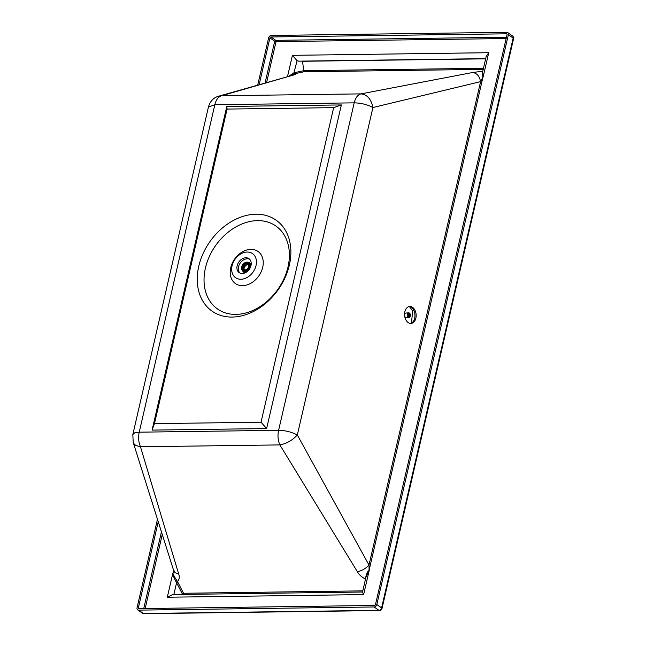 <?xml version="1.0" encoding="UTF-8"?>
<svg xmlns="http://www.w3.org/2000/svg" width="646" height="646" viewBox="0 0 646 646"><rect width="100%" height="100%" fill="white"/><g stroke="black" fill="none" stroke-linecap="round" stroke-linejoin="round"><path stroke-width="0.97" d="M142.548 613.288A2.616 0.775 -56.7 0 1 142.516 613.272A2.616 2.616 0 0 1 142.443 613.224L142.443 613.224A2.616 1.962 -54.8 0 0 142.508 613.256A2.616 1.962 -54.8 0 0 143.396 613.498L138.624 610.131A2.616 1.962 125.2 0 1 137.671 609.848A2.616 1.962 125.2 0 1 137.057 607.741L157.438 519.457M249.639 259.256A8.511 6.379 -54.8 0 0 243.752 259.789A8.511 6.379 -54.8 0 0 239.908 273.024M242.339 258.788A8.511 6.379 -54.8 0 0 237.139 265.74A8.511 6.379 -54.8 0 0 239.157 272.596A8.511 6.379 -54.8 0 0 245.795 272.499A8.511 6.379 -54.8 0 0 250.995 265.546A8.511 6.379 -54.8 0 0 248.976 258.691A8.511 6.379 -54.8 0 0 242.339 258.788M242.525 285.661A19.638 14.729 125.2 0 1 230.735 267.735A19.638 14.729 125.2 0 1 250.906 249.372A19.638 14.729 125.2 0 1 262.704 267.299A19.638 14.729 125.2 0 1 242.525 285.661M247.208 252.037A14.729 11.047 -54.8 0 0 232.075 265.805A14.729 11.047 -54.8 0 0 240.926 279.258A14.729 11.047 -54.8 0 0 256.05 265.482A14.729 11.047 -54.8 0 0 247.208 252.037M411.405 323.388A8.511 5.782 -95 0 1 411.098 323.428A8.511 5.782 -95 0 1 404.622 315.684A8.511 5.782 -95 0 1 409.306 306.511A8.511 5.782 -95 0 1 409.621 306.47A8.511 5.782 -95 0 1 416.097 314.214A8.511 5.782 -95 0 1 411.405 323.388M409.023 306.575A8.511 5.782 -95 0 1 414.918 314.554A8.511 5.782 -95 0 1 410.501 323.436M508.378 34.69L513.15 38.066L381.592 607.894A2.616 0.832 13 0 1 382.012 608.516L513.57 38.679A2.616 0.832 -167 0 0 513.15 38.066A2.616 1.962 -54.8 0 0 512.528 35.95L507.756 32.583A2.616 1.962 125.2 0 1 508.378 34.69L376.82 604.527A2.616 1.962 125.2 0 1 374.131 606.974L138.624 610.131M379.501 610.543L379.501 610.543A2.616 1.518 -90.8 0 1 378.903 610.341L143.396 613.498A2.616 1.518 -90.8 0 0 143.993 613.7L379.501 610.543A2.616 2.616 0 0 0 382.012 608.516M376.82 604.527L381.592 607.894A2.616 1.962 125.2 0 1 378.903 610.341L374.131 606.974M507.756 32.583A2.616 1.962 125.2 0 0 506.803 32.3L271.296 35.457A2.616 1.962 125.2 0 0 268.607 37.904L257.73 85.022M482.764 71.205L472.581 72.513C476.796 73.03 479.469 76.067 480.6 81.622L372.92 107.527C367.243 104.539 361.009 102.98 354.202 102.851C355.47 97.788 357.706 94.8 360.904 93.88L221.521 95.745L293.946 74.912L218.905 96.133C212.914 97.675 209.845 102.116 208.432 107.026L214.827 104.725L354.202 102.851L278.604 430.309L139.229 432.182C138.139 437.382 138.551 442.252 140.481 446.774L178.716 574.06L174.904 572.663L173.984 570.563M472.581 72.513L360.904 93.88C367.154 94.502 371.159 99.048 372.92 107.527L297.322 434.992C291.637 431.996 285.395 430.438 278.604 430.309C277.514 435.509 277.933 440.37 279.863 444.908L357.343 571.662C361.889 570.757 365.773 568.553 368.995 565.048L369.092 570.321L482.998 76.971L480.6 81.622L368.995 565.048L297.322 434.992C292.404 440.322 286.59 443.632 279.863 444.908L140.416 446.774L136.023 445.522L134.368 444.303L133.173 442.348M365.83 579.664L365.386 579.002C366.314 574.076 367.534 571.25 369.052 570.523L369.052 570.523A15.577 10.199 -43 0 1 369.229 570.321L363.625 594.595L167.306 597.227L172.732 594.554L362.527 592.011M218.905 96.133L221.521 95.745C218.34 96.658 216.111 99.654 214.827 104.725L139.229 432.182L134.626 432.877L132.834 434.492L133.197 442.405L173.855 571.145L172.91 572.954A15.544 4.126 53.8 0 0 172.999 573.155A9.819 5.701 -90.8 0 1 173.039 572.954L173.621 570.442M483.442 68.282L303.668 70.689L294.326 72.707L295.174 73.644L290.434 75.663M298.662 61.12L297.095 60.716L293.89 72.861L294.649 73.749C296.062 74.015 295.836 74.411 293.946 74.912M483.192 69.38L303.935 71.779L303.668 70.721M363.625 594.595L362.495 592.148L365.967 577.136L369.068 570.539A17.547 11.693 -53.5 0 1 369.229 570.321L369.092 570.321A9.819 5.701 -90.8 0 0 369.052 570.523M506.464 37.25L275.721 40.343A0.985 0.735 -54.8 0 0 274.712 41.263L276.044 41.627L266.628 82.413M259.159 84.602L269.939 37.888A0.985 0.735 125.2 0 1 270.949 36.967L275.721 40.343A0.985 0.573 -90.8 0 1 276.044 41.627L506.165 38.542M297.095 60.716L292.412 55.33L287.535 76.462M293.89 72.861L289.125 76.018M482.812 71.189L486.172 56.477L488.731 52.697L483.127 76.971A15.544 4.223 -126.5 0 1 483.038 76.769A9.819 5.701 89.2 0 0 482.998 76.971L483.127 76.971A17.515 6.177 -119.9 0 1 483.071 76.753L483.038 76.769C482.053 75.243 481.908 73.394 482.619 71.222L483.071 76.753M362.794 590.872L183.545 593.27A0.985 0.444 152.6 0 0 182.334 593.908L176.293 582.207L177.416 581.521C174.307 576.652 172.829 573.858 172.999 573.155L172.966 573.172A17.515 6.064 60.4 0 1 172.91 572.954L167.306 597.227M173.855 594.538L176.568 582.781L177.779 582.143L177.416 581.521C179.338 579.607 179.774 577.12 178.716 574.06M303.668 70.689L302.554 61.104M158.189 521.928L138.389 607.725A0.985 0.735 125.2 0 0 138.979 608.621L374.478 605.463A0.985 0.735 125.2 0 0 375.488 604.543L507.045 34.706A0.985 0.735 125.2 0 0 506.456 33.81L270.949 36.967M132.826 434.524L208.432 107.026M181.922 594.433L182.334 593.908A0.985 0.614 -141.6 0 0 182.802 594.417M176.293 582.207C173.572 577.161 172.466 574.149 172.966 573.172M235.895 314.4A50.719 38.049 -54.8 0 0 288.011 266.959A50.719 38.049 -54.8 0 0 257.536 220.633A50.719 38.049 -54.8 0 0 205.42 268.074A50.719 38.049 -54.8 0 0 235.895 314.4M255.937 214.222A55.629 41.732 125.2 0 1 289.351 265.038A55.629 41.732 125.2 0 1 232.197 317.065A55.629 41.732 125.2 0 1 198.774 266.249A55.629 41.732 125.2 0 1 255.937 214.222M333.659 107.648L227.093 109.077L154.475 423.639L261.032 422.209L333.659 107.648L341.354 104.935L226.794 106.469L227.093 109.077M261.032 422.209L266.637 428.564L341.354 104.935M266.637 428.564L152.076 430.099L154.475 423.639M152.076 430.099L226.794 106.469M243.558 270.068A3.924 2.947 125.2 0 1 242.936 266.007A3.924 2.947 125.2 0 1 246.667 263.229A3.924 2.947 125.2 0 1 248.096 263.649A3.924 2.947 125.2 0 1 248.718 267.719A3.924 2.947 125.2 0 1 244.987 270.488A3.924 2.947 125.2 0 1 243.558 270.068L244.761 270.916A3.924 2.947 -54.8 0 0 245.383 271.223M249.792 264.981A3.924 2.947 -54.8 0 0 249.291 264.505L248.096 263.649M249.122 263.455A4.78 3.585 -54.8 0 0 248.032 263.277A4.78 3.585 -54.8 0 0 247.442 263.334M243.041 269.56A4.78 3.585 -54.8 0 0 243.72 271.102M244.81 271.272A4.78 3.585 125.2 0 1 243.074 270.763A4.78 3.585 125.2 0 1 242.307 265.821A4.78 3.585 125.2 0 1 246.845 262.446A4.78 3.585 125.2 0 1 248.581 262.954A4.78 3.585 125.2 0 1 249.348 267.896A4.78 3.585 125.2 0 1 244.81 271.272M241.612 268.639A5.233 3.924 -54.8 0 0 241.62 268.736A5.233 3.924 -54.8 0 0 242.985 271.263A5.233 3.924 -54.8 0 0 244.882 271.821A5.233 3.924 -54.8 0 0 249.857 268.122A5.233 3.924 -54.8 0 0 249.025 262.712A5.233 3.924 -54.8 0 0 247.119 262.147A5.233 3.924 -54.8 0 0 246.183 262.268A5.233 3.924 -54.8 0 0 246.094 262.292M244.753 271.522A5.047 3.787 125.2 0 1 241.604 268.542A5.047 3.787 125.2 0 1 246.005 262.316A5.047 3.787 125.2 0 1 246.901 262.195A5.047 3.787 125.2 0 1 249.937 266.806A5.047 3.787 125.2 0 1 244.753 271.522M243.122 271.352A5.233 3.924 -54.8 0 0 243.251 271.449A5.233 3.924 -54.8 0 0 245.157 272.014A5.233 3.924 -54.8 0 0 247.483 271.312M250.914 265.869A5.233 3.924 -54.8 0 0 249.534 263.067A5.233 3.924 -54.8 0 0 249.413 262.987M250.591 266.871A5.233 3.924 -54.8 0 0 249.299 262.898A5.233 3.924 -54.8 0 0 249.154 262.809M243.372 271.53A5.233 3.924 -54.8 0 0 243.485 271.619A5.233 3.924 -54.8 0 0 245.391 272.184A5.233 3.924 -54.8 0 0 246.643 271.966M243.8 271.829A5.233 3.924 -54.8 0 0 243.978 271.966A5.233 3.924 -54.8 0 0 245.746 272.523M251.124 264.852A5.233 3.924 -54.8 0 0 250.018 263.406A5.233 3.924 -54.8 0 0 249.832 263.285M251.197 264.271A5.564 4.175 -54.8 0 0 249.986 262.995A5.564 4.175 -54.8 0 0 248.831 262.583M242.799 271.118A5.564 4.175 -54.8 0 0 243.574 272.071A5.564 4.175 -54.8 0 0 245.23 272.79M246.78 263.891A3.222 2.414 125.2 0 1 247.684 264.23A3.222 2.414 125.2 0 1 247.798 268.251A3.222 2.414 125.2 0 1 243.97 269.495A3.222 2.414 125.2 0 1 243.389 266.305A3.222 2.414 125.2 0 1 246.247 263.899L246.699 263.616L247.991 264.747A3.222 2.414 125.2 0 1 248.201 264.787M244.664 269.794A3.222 2.414 125.2 0 1 244.43 269.261L243.922 268.906A3.222 2.414 125.2 0 1 244.624 265.877L245.133 266.233A3.222 2.414 125.2 0 1 247.458 264.755L246.247 263.899M244.107 269.035A3.521 2.641 125.2 0 1 244.85 266.233A105.363 33.35 -167 0 0 245.133 266.233M410.242 314.214A2.374 1.607 85 0 0 410.218 314.15A2.374 1.607 85 0 0 409.322 312.995A2.374 1.607 85 0 0 408.603 312.825A2.374 1.607 85 0 0 407.279 314.295A2.374 1.607 85 0 0 408.304 317.38A2.374 1.607 85 0 0 409.015 317.549A2.374 1.607 85 0 0 410.347 316.08A2.374 1.607 85 0 0 410.371 315.959A2.374 1.607 85 0 0 410.388 315.894M410.371 315.934A2.043 1.389 85 0 0 410.396 315.837A2.043 1.389 85 0 0 410.258 314.271A2.043 1.389 85 0 0 408.91 313.124A2.043 1.389 85 0 0 407.731 314.392A2.043 1.389 85 0 0 408.611 317.057A2.043 1.389 85 0 0 410.371 315.934M408.603 312.825L406.076 313.044A2.374 1.607 85 0 0 404.743 314.513A2.374 1.607 85 0 0 405.777 317.598A2.374 1.607 85 0 0 406.487 317.767L409.015 317.549M404.582 313.488A2.124 1.445 -95 0 1 404.937 313.391L405.389 313.35M409.516 306.632L412.697 310.952L411.437 323.073M405.05 317.856A2.374 1.607 85 0 0 405.898 317.662M405.51 313.253A2.374 1.607 85 0 0 404.606 313.213M405.753 317.59L405.308 317.622A2.124 1.445 -95 0 1 404.977 317.598M408.014 315.676L410.17 315.733L408.094 315.91M408.102 316.104L410.17 315.733M409.976 315.934L408.32 316.346M408.094 314.045L408.32 316.411L410.016 316.201M408.619 316.637L409.774 316.564M408.32 316.411L409.459 316.798M408.312 314.029L409.54 313.875L409.047 313.431L408.329 314.004M408.329 313.795L409.209 313.681M408.329 313.964L409.782 313.916L408.086 314.069M409.782 314.158L408.127 314.327L409.782 313.916M407.997 314.731L409.976 314.562L409.798 314.182M409.976 314.562L407.989 314.868M407.965 315.208L410.137 314.683M410.073 315.022L407.981 315.401M408.054 315.7L410.073 315.531M408.127 316.128L409.968 315.967M408.329 316.451L409.774 316.322M408.87 316.637L409.507 316.572M408.595 313.746L409.233 313.69M408.014 314.764L409.984 314.594M407.989 315.232L410.081 315.054M142.516 613.272A2.616 0.775 -56.7 0 1 142.508 613.256A2.616 2.616 0 0 0 143.993 613.7M303.935 71.779L295.174 73.644M357.343 571.662C359.079 574.714 361.76 577.169 365.386 579.002L365.466 579.276M162.186 534.807L145.164 608.532M488.731 52.697L292.412 55.33M183.577 594.409A0.985 0.573 -90.8 0 0 183.545 593.27L177.779 582.143M269.939 37.888L274.712 41.263L265.11 82.849M161.371 532.199L143.743 608.556M485.622 58.834L302.586 61.289M139.641 608.613L138.389 607.725M507.029 34.222L506.456 33.81M413.989 310.831L412.697 310.952M410.137 315.878L408.078 316.055M409.96 314.206L408.135 314.36M410.024 314.336L407.925 314.521M410.17 314.836L407.86 315.038M410.21 315.369L407.917 315.571M513.57 38.679A2.616 2.616 0 0 0 512.528 35.95M485.663 58.649L298.331 61.16M142.443 613.224L137.671 609.848M243.978 271.966L243.485 271.619M250.018 263.406L249.534 263.067"/></g></svg>
